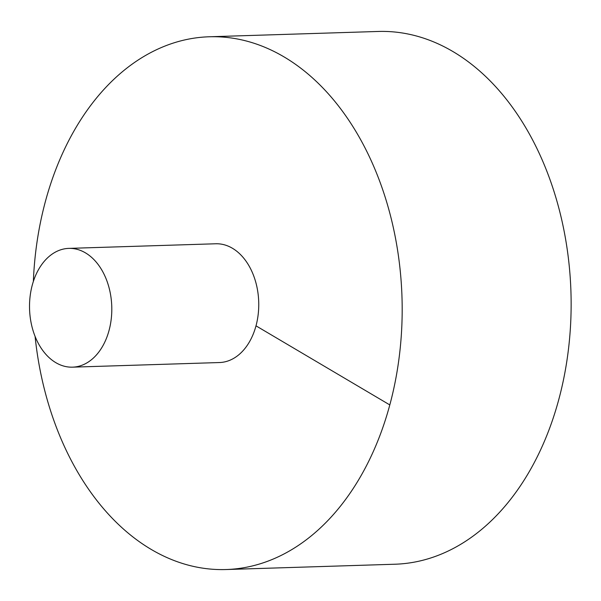 <?xml version="1.0" encoding="UTF-8"?>
<svg xmlns="http://www.w3.org/2000/svg" width="601" height="601" viewBox="0 0 601 601"><rect width="100%" height="100%" fill="white"/><g stroke="black" fill="none" stroke-linecap="round" stroke-linejoin="round"><path stroke-width="0.9" d="M35.083 336.402A266.513 184.469 -91.8 0 0 151.174 549.404A266.513 184.469 -91.8 0 0 225.991 569.538L394.947 564.226A266.513 184.469 -91.8 0 0 570.95 292.048A266.513 184.469 -91.8 0 0 378.202 31.462L209.238 36.774A266.513 184.469 -91.8 0 0 33.355 281.441M225.991 569.538A266.513 184.469 -91.8 0 0 401.994 297.36A266.513 184.469 -91.8 0 0 209.238 36.774M72.526 367.158L219.478 362.538A59.416 41.123 -91.8 0 0 258.715 301.86A59.416 41.123 -91.8 0 0 215.751 243.773L68.792 248.386A59.416 41.123 -91.8 0 0 30.05 296.841A59.416 41.123 -91.8 0 0 55.848 362.673A59.416 41.123 -91.8 0 0 72.526 367.158A59.416 41.123 -91.8 0 0 111.763 306.48A59.416 41.123 -91.8 0 0 68.792 248.386M389.809 404.924L256.003 325.84"/></g></svg>
